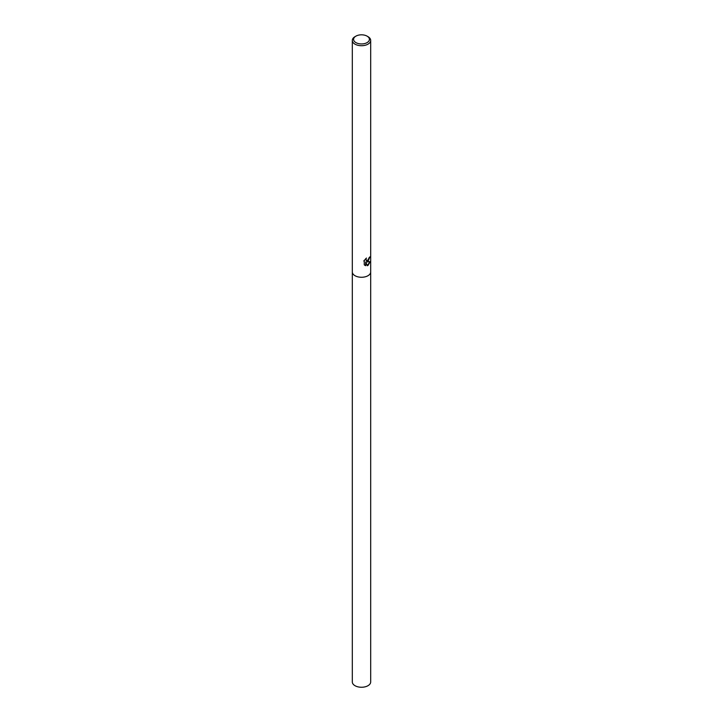 <?xml version="1.0" encoding="UTF-8"?>
<svg xmlns="http://www.w3.org/2000/svg" width="723" height="723" viewBox="0 0 723 723"><rect width="100%" height="100%" fill="white"/><g stroke="black" fill="none" stroke-linecap="round" stroke-linejoin="round"><path stroke-width="1.08" d="M365.946 258.509L366.326 260.524L367.989 260.262L369.128 257.641A9.182 5.296 0 0 0 369.878 256.855L367.989 261.5L366.579 261.988L370.248 261.599L367.989 265.458L367.311 265.73L365.73 261.988L365.73 265.703L364.265 264.844L364.265 260.262M367.094 36.15L367.989 36.665A9.182 5.296 180 0 1 370.682 40.416A9.182 5.296 180 0 1 367.989 44.157A9.182 5.296 180 0 1 357.984 45.314A9.182 5.296 180 0 1 352.318 40.416A9.182 5.296 180 0 1 355.011 36.665L355.906 36.15A7.917 4.564 180 0 1 367.094 36.15A7.917 4.564 180 0 1 367.094 42.612A7.917 4.564 180 0 1 355.906 42.612A7.917 4.564 180 0 1 355.906 36.15L355.011 36.665M352.318 271.965A9.182 5.296 180 0 0 357.984 276.864A9.182 5.296 180 0 0 367.989 275.716A9.182 5.296 180 0 0 370.682 271.965A9.182 5.296 180 0 1 367.989 275.716A9.182 5.296 180 0 1 357.984 276.864A9.182 5.296 180 0 1 352.318 271.965L352.318 40.416M363.796 261.003L366.507 258.057M369.697 257.081L366.579 261.988M366.245 260.479L365.639 258.78M364.88 265.332L365.567 265.612L365.73 261.988M367.257 265.603L370.022 261.726M370.682 272.011L370.682 681.952A9.182 5.296 180 0 1 367.989 685.702A9.182 5.296 180 0 1 357.984 686.85A9.182 5.296 180 0 1 352.318 681.952L352.318 272.011M370.682 271.965L370.682 40.416"/></g></svg>
